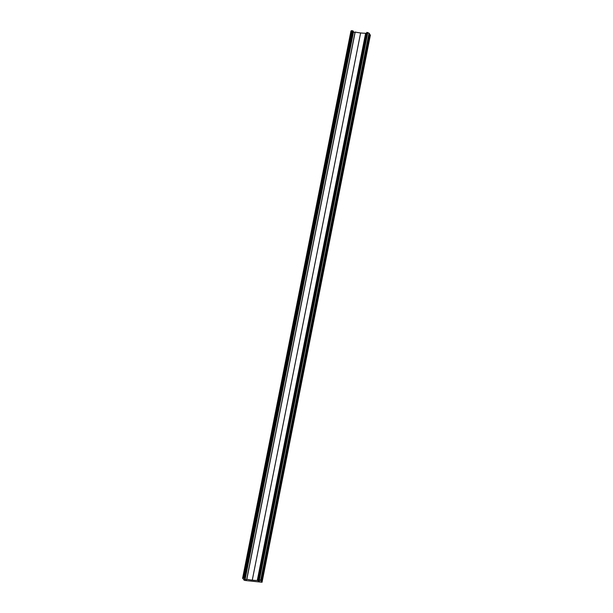 <?xml version="1.0" encoding="UTF-8"?>
<svg xmlns="http://www.w3.org/2000/svg" width="613" height="613" viewBox="0 0 613 613"><rect width="100%" height="100%" fill="white"/><g stroke="black" fill="none" stroke-linecap="round" stroke-linejoin="round"><path stroke-width="0.92" d="M369.662 34.619L261.536 581.906L262.042 582.243L245.054 580.465L243.959 580.074L244.166 579.622M261.536 581.906L260.671 580.327L258.395 579.599L366.743 32.397L258.395 579.599M262.042 582.243L370.39 35.041L369.884 34.703M261.406 581.331L369.754 34.136L369.018 33.125L366.743 32.397M244.97 578.35L353.318 31.148L352.184 30.673L350.958 31.041L242.61 578.243L244.143 577.952L244.97 578.35L244.549 578.672L245.108 579.431L246.641 579.691L246.824 579.247L355.172 32.045L354.988 32.489L353.18 31.853M366.214 33.608L365.632 33.255A16.229 4.421 11.2 0 1 360.62 32.949A16.229 4.421 11.2 0 1 355.172 32.045M365.632 33.255L257.284 580.457L259.621 581.109L258.05 579.86M257.284 580.457A16.229 4.421 11.2 0 1 252.272 580.143A16.229 4.421 11.2 0 1 246.824 579.247M242.61 578.243L244.112 579.89M369.018 33.125L260.671 580.327M245.108 579.431L353.456 32.236M246.641 579.691L354.988 32.489M258.211 581.024L258.41 580.036M352.498 30.757L244.143 577.952M360.62 32.949L252.272 580.143M367.785 32.535L259.437 579.737M243.123 577.852L351.471 30.65M366.98 32.382L258.632 579.584M243.836 577.875L352.184 30.673M244.02 579.546L243.936 579.998"/></g></svg>
